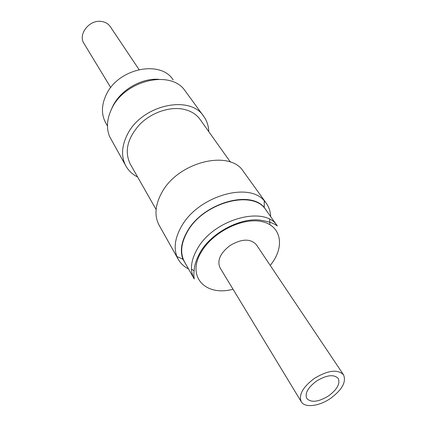<?xml version="1.0" encoding="UTF-8"?>
<svg xmlns="http://www.w3.org/2000/svg" width="427" height="427" viewBox="0 0 427 427"><rect width="100%" height="100%" fill="white"/><g stroke="black" fill="none" stroke-linecap="round" stroke-linejoin="round"><path stroke-width="0.64" d="M343.511 374.799L256.355 244.703C250.468 238.373 241.661 238.672 229.934 245.594C220.188 253.216 216.895 260.635 220.06 267.852L301.265 401.743C304.793 408.095 319.145 406.323 330.498 398.423C342.155 389.734 346.489 381.861 343.511 374.799C337.73 369.035 328.021 370.236 314.389 378.402C302.866 387.081 298.494 394.863 301.265 401.743M316.524 381.055C307.936 387.513 304.686 393.31 306.767 398.444C311.102 402.901 318.35 402.069 328.507 395.946C337.165 389.483 340.394 383.633 338.2 378.402C333.893 374.089 326.671 374.975 316.524 381.055M268.017 212.897L264.222 207.399C249.539 189.476 202.403 203.658 187.154 231.626C181.32 241.89 179.911 251.092 182.921 259.248L186.3 265.007M188.542 268.951C184.032 266.651 180.594 263.432 178.235 259.296L176.911 256.51C173.608 247.719 175.07 237.786 181.31 226.7C197.621 196.457 248.525 181.304 264.276 200.797L266.24 203.172C268.994 207.052 270.467 211.525 270.654 216.59M277.331 225.958L265.904 209.935C253.617 189.145 203.391 202.265 187.421 231.669C180.92 243.257 179.948 253.312 184.507 261.842L194.216 278.959C189.673 270.456 190.762 260.347 197.482 248.637C214.002 218.918 265.14 205.2 277.331 225.958L274.652 224.196C272.293 223.417 271.807 222.067 259.733 220.054C240.374 217.818 212.47 232.165 200.887 251.172C197.471 256.942 195.31 262.466 194.397 267.756L193.778 274.486L194.216 278.959M191.477 269.197L194.018 270.654M266.24 203.172L243.47 171.547C229.907 149.039 177.536 161.956 161.539 193.111C155.044 205.328 154.254 216.057 159.17 225.312L178.235 259.296M156.111 209.524L130.23 164.016C124.198 151.409 127.411 138.161 139.864 124.278C152.012 112.039 170.976 105.96 184.982 109.574C191.568 111.314 196.607 114.612 200.103 119.459L230.447 162.116M111.207 109.76L112.819 106.152C120.665 89.969 141.524 77.863 158.929 79.326M203.812 116.47L183.786 89.019C168.126 69.895 124.374 81.194 111.778 108.586C106.947 118.567 106.195 127.833 109.509 136.384L125.954 166.119C121.049 156.917 121.476 146.488 127.225 134.825C141.321 105.09 190.143 94.175 203.812 116.47C206.946 120.894 208.589 125.944 208.755 131.623M110.737 87.583L83.97 43.447C77.725 34.4 89.371 19.477 101.332 21.441C105.255 21.974 108.245 23.715 110.289 26.661L139.021 69.548M137.606 176.992C132.53 174.451 128.644 170.827 125.954 166.119M269.859 224.57L269.634 219.355M270.28 265.482L273.077 261.612C284.964 243.865 280.016 224.709 260.78 221.362C241.719 217.727 213.142 232.139 201.699 251.364C185.873 276.269 205.211 296.802 233.03 289.239M173.175 79.908C160.675 59.588 118.103 68.384 106.243 94.714C101.37 105.106 101.199 114.505 105.731 122.923L107.471 125.997M182.921 259.248L176.911 256.51M264.222 207.399L264.276 200.797"/></g></svg>

